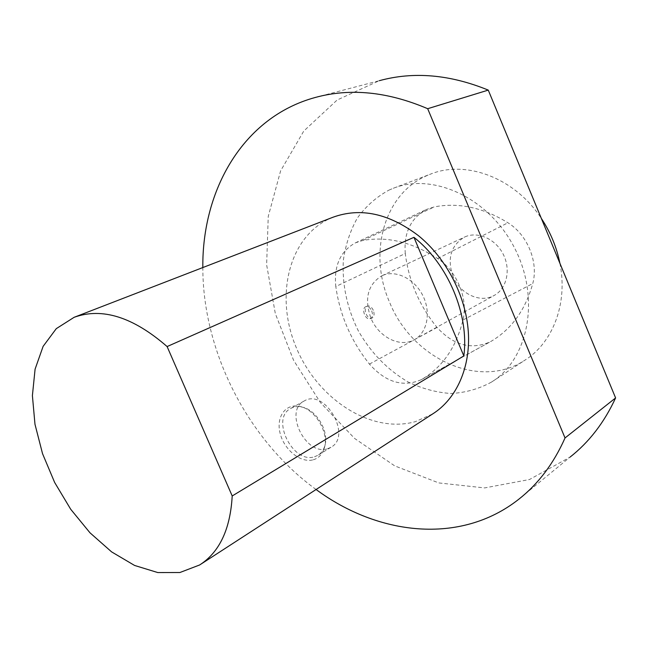 <?xml version="1.0" encoding="UTF-8"?>
<svg xmlns="http://www.w3.org/2000/svg" width="648" height="648" viewBox="0 0 648 648"><rect width="100%" height="100%" fill="white"/><g stroke="black" fill="none" stroke-linecap="round" stroke-linejoin="round"><path stroke-width="0.49" stroke-dasharray="3.24 2.43" d="M388.889 190.148L393.263 188.293C433.285 172.157 489.532 198.102 514.885 248.613C540.635 298.931 528.25 359.494 491.492 382.085C478.896 388.954 465.377 392.761 450.943 393.498C436.347 392.494 422.075 388.654 408.11 381.98C387.464 369.806 370.834 352.714 358.247 330.707C347.004 307.97 342.031 284.561 343.327 260.488C345.489 245.066 350.147 230.931 357.307 218.093C365.82 206.331 376.342 197.016 388.889 190.148M315.066 97.524L379.299 80.692L337.122 100.019L303.774 131.058L280.616 170.853L268.248 216.4L266.636 264.862L275.327 313.608L293.576 360.256L320.412 402.57L354.618 438.445L394.697 465.872L438.801 482.93L484.655 487.92L529.481 479.52L570.078 457.091L518.708 499.3M316.078 489.499C247.901 440.154 202.759 351.637 202.824 267.551M332.991 217.234C289.251 234.471 274.355 294.986 295.844 346.567C316.742 398.366 370.591 434.281 415.4 421.637L432.686 413.918M313.276 459.788C318.516 458.233 322.121 454.54 324.097 448.716C329.646 433.585 315.544 409.196 299.692 406.401C285.452 403.129 275.756 417.19 280.195 433.601C284.294 450.012 300.939 463.377 313.276 459.788M327.54 448.764L330.942 447.29C352.528 435.991 324.761 388.031 304.212 400.982C283.557 410.856 305.726 456.233 327.54 448.764M314.539 456.759L317.949 455.293C321.092 453.365 323.312 450.409 324.624 446.432C329.775 432.329 316.678 409.674 301.911 407.066C297.805 406.199 294.135 406.628 290.903 408.362C270.216 418.235 292.677 464.179 314.539 456.759M559.896 263.274C568.126 303.564 552.736 342.986 524.686 360.32C479.196 390.412 411.674 358.069 389.489 302.017C368.307 254.227 383.195 195.056 426.02 176.005L430.337 174.191C465.75 159.643 514.885 177.722 541.364 218.465M371.685 310.91C373.086 314.79 372.657 317.39 370.413 318.703C365.432 320.865 360.798 308.246 365.918 306.666C368.169 306.172 370.097 307.589 371.685 310.91M405.284 253.514C403.655 232.778 410.751 218.084 426.562 209.409L434.265 206.898C458.573 202.257 483.133 207.554 507.959 222.782C527.529 234.827 538.674 262.254 532.761 283.549C525.39 310.06 511.426 329.362 490.884 341.456L490.074 341.909C471.104 350.114 453.43 345.295 437.052 327.442C419.321 305.694 408.726 281.046 405.284 253.514L335.81 286.521C333.793 265.745 340.354 251.181 355.493 242.814L362.896 240.44C387.285 236.107 412.201 242.141 437.643 258.536C456.937 271.01 468.342 298.752 463.012 319.982C456.103 347.45 442.414 367.222 421.937 379.299L421.168 379.736C402.935 387.52 385.698 382.304 369.449 364.087C351.111 341.091 339.9 315.236 335.81 286.521M382.968 275.295C396.365 269.738 414.939 279.118 423.047 296.031C431.317 312.863 427.064 332.959 414.275 339.73C399.962 348.017 378.456 336.944 370.867 318.03C364.119 298.606 367.781 284.521 381.85 275.773L382.968 275.295M452.984 276.421C446.966 258.576 450.822 245.462 464.543 237.071C477.398 230.907 495.445 238.707 503.204 254.219C511.134 269.657 506.736 288.781 494.14 295.464C480.249 303.499 459.837 293.771 452.984 276.421M373.313 310.295C371.685 306.99 369.716 305.589 367.4 306.099C362.402 307.63 367.116 320.234 371.895 318.152C374.188 316.823 374.657 314.207 373.313 310.295M362.896 240.44L434.265 206.898M437.643 258.536L507.959 222.782M463.012 319.982L532.761 283.549M421.937 379.299L490.884 341.456M369.449 364.087L437.052 327.442M199.665 564.959L201.107 564.027M304.212 400.982L290.903 408.362M330.942 447.29L317.949 455.293M301.911 407.066L299.692 406.401M324.624 446.432L324.097 448.716M491.492 382.085L524.686 360.32M393.263 188.293L430.337 174.191M421.168 379.736L490.074 341.909M355.493 242.814L426.562 209.409M414.275 339.73L494.14 295.464M381.85 275.773L464.543 237.071M370.413 318.703L371.895 318.152M365.918 306.666L367.4 306.099"/><path stroke-width="0.97" d="M570.078 457.091C589.162 442.09 604.333 422.375 615.6 397.937L488.26 90.104C449.882 74.447 413.562 71.312 379.299 80.692M488.26 90.104L427.688 108.702L565.032 437.959L615.6 397.937M565.032 437.959C553.676 463.555 538.237 483.999 518.708 499.3C460.388 545.251 378.003 535.321 316.078 489.499M202.824 267.551C202.063 190.099 242.903 117.256 315.066 97.524C350.09 87.885 387.626 91.619 427.688 108.702M201.107 564.027L432.686 413.918C456.338 399.022 470.748 367.562 468.293 331.574C465.766 295.618 446.108 257.945 418.163 235.459C388.816 213.378 360.426 207.303 332.991 217.234L74.131 317.301L56.287 328.641L43.116 346.356L35.089 369.149L32.4 395.604L34.976 424.27L42.541 453.689L54.651 482.468L70.713 509.271L89.991 532.802L111.618 551.894L134.59 565.453L157.772 572.557L179.901 572.516L199.665 564.959C219.494 552.209 230.34 529.214 232.203 495.963L463.838 355.922L413.951 237.322C448.246 264.319 469.314 314.766 463.838 355.922M232.203 495.963L167.103 346.559C133.115 316.977 102.125 307.225 74.131 317.301M167.103 346.559L413.951 237.322M541.364 218.465C550.508 232.316 556.681 247.253 559.896 263.274"/></g></svg>
